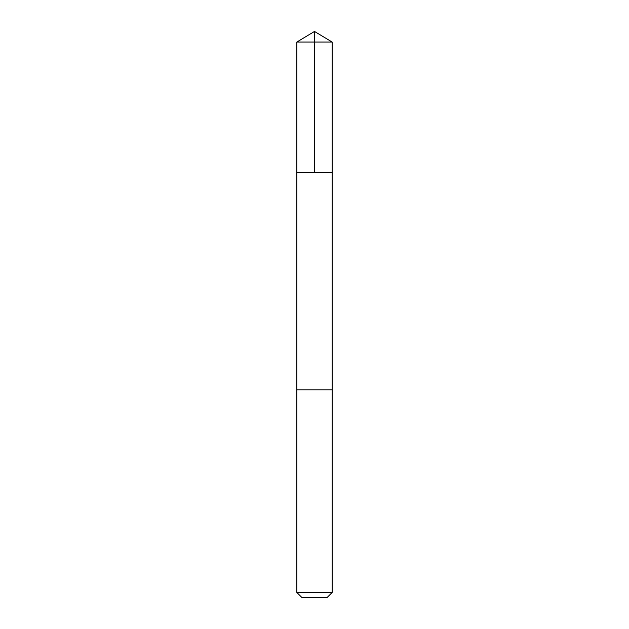 <?xml version="1.0" encoding="UTF-8"?>
<svg xmlns="http://www.w3.org/2000/svg" width="629" height="629" viewBox="0 0 629 629"><rect width="100%" height="100%" fill="white"/><g stroke="black" fill="none" stroke-linecap="round" stroke-linejoin="round"><path stroke-width="0.94" d="M296.841 172.716L332.159 172.716L332.159 42.057L296.841 42.057L296.841 172.716L332.159 172.716L332.151 389.807L296.849 389.807L296.841 172.716M320.641 389.807L296.841 389.807L296.841 592.455L332.159 592.455L332.159 389.807L320.641 389.807M332.159 592.455L327.064 597.55L301.936 597.55L296.841 592.455M314.5 172.716L314.5 31.45L296.841 42.057M314.5 31.45L332.159 42.057"/></g></svg>
